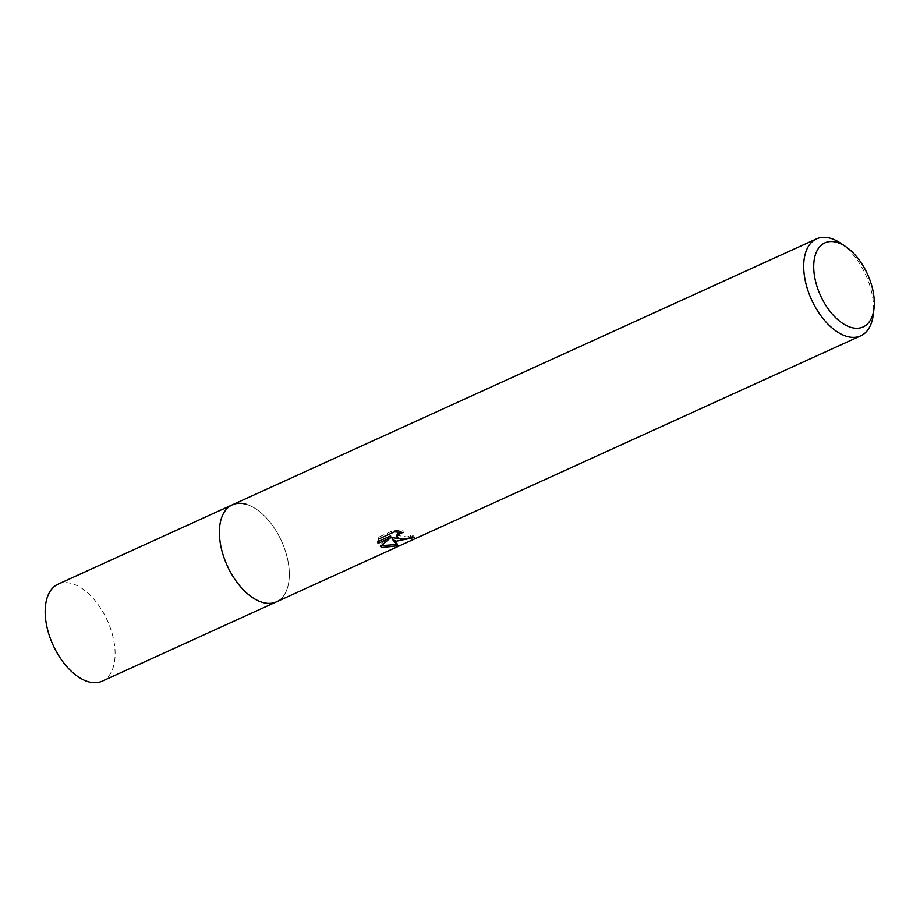 <?xml version="1.0" encoding="UTF-8"?>
<svg xmlns="http://www.w3.org/2000/svg" width="920" height="920" viewBox="0 0 920 920"><rect width="100%" height="100%" fill="white"/><g stroke="black" fill="none" stroke-linecap="round" stroke-linejoin="round"><path stroke-width="0.69" stroke-dasharray="4.6 3.45" d="M840.65 243.202A53.279 29.796 -114.5 0 1 872.781 297.919A53.279 29.796 -114.5 0 1 873.252 314.812M232.288 504.85A53.279 29.796 -114.5 0 1 288.477 563.937A53.279 29.796 -114.5 0 1 276.437 601.841A53.279 29.796 -114.5 0 0 285.821 552.448A53.279 29.796 -114.5 0 0 246.698 504.436M403.581 539.338L413.977 535.877A51.508 28.807 -114.5 0 1 410.55 535.727L407.077 536.981L396.647 535.337M410.55 535.727L410.803 537.372M399.061 532.013L402.994 530.828L394.082 530.173L378.223 537.395L378.488 539.108M394.082 530.173L394.346 531.886M402.994 530.828L403.247 532.484M413.977 535.877L414.241 537.556M396.232 544.536L397.762 544.019L391.989 537.567M378.223 537.395L377.832 541.684M390.609 535.865L380.167 544.928L381.535 545.64M380.167 544.928L380.42 546.56M397.762 544.019L398.038 545.732M58.063 584.177A53.279 29.796 -114.5 0 1 72.484 583.763A53.279 29.796 -114.5 0 1 111.596 631.764A53.279 29.796 -114.5 0 1 102.223 681.156M377.89 542.788L377.637 541.121"/><path stroke-width="1.38" d="M874 308.706L873.252 314.812A53.279 29.796 -114.5 0 1 860.74 335.823A53.279 29.796 -114.5 0 1 846.319 336.237A53.279 29.796 -114.5 0 1 804.54 276.748A53.279 29.796 -114.5 0 1 816.581 238.843A53.279 29.796 -114.5 0 1 831.001 238.429A53.279 29.796 -114.5 0 1 840.65 243.202L845.744 246.652A46.184 25.829 -114.5 0 1 874 308.706A46.184 25.829 -114.5 0 1 850.655 327.278A46.184 25.829 -114.5 0 1 814.453 275.712A46.184 25.829 -114.5 0 1 837.384 242.5A46.184 25.829 -114.5 0 1 845.744 246.652M860.74 335.823L276.437 601.841A53.279 29.796 -114.5 0 1 262.016 602.255A53.279 29.796 -114.5 0 1 222.904 554.254A53.279 29.796 -114.5 0 1 232.288 504.85L58.063 584.177A53.279 29.796 -114.5 0 0 48.691 633.569A53.279 29.796 -114.5 0 0 87.802 681.57A53.279 29.796 -114.5 0 0 102.223 681.156L276.437 601.841A53.279 29.796 -114.5 0 1 220.236 542.765A53.279 29.796 -114.5 0 1 232.288 504.85A53.279 29.796 -114.5 0 1 246.698 504.436M378.488 539.108L394.346 531.886L403.247 532.484L399.774 533.462L396.899 536.417L400.292 539.304L407.33 538.614L410.803 537.372A53.279 29.796 65.5 0 0 414.241 537.556L396.037 541.247L392.253 539.212L398.038 545.732L382.352 547.469L380.42 546.56L390.873 537.521L378.016 543.375L378.499 539.108M403.581 539.338L391.989 537.567L392.253 539.212M396.899 536.981L396.647 535.337L399.061 532.013M377.832 541.684L390.609 535.865L390.873 537.521M381.535 545.64L396.232 544.536M377.832 542.213L378.016 543.329M232.288 504.85L816.581 238.843"/></g></svg>
